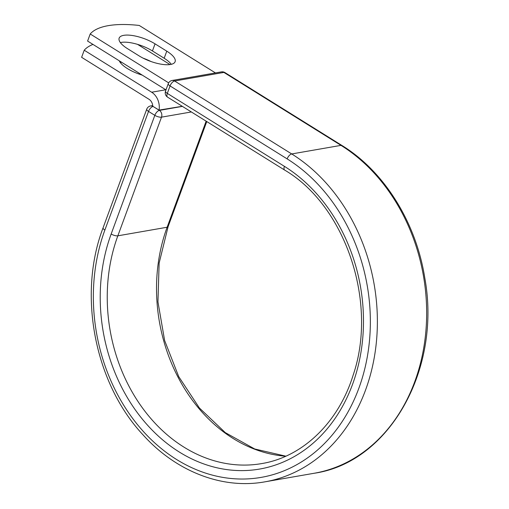 <?xml version="1.0" encoding="UTF-8"?>
<svg xmlns="http://www.w3.org/2000/svg" width="509" height="509" viewBox="0 0 509 509"><rect width="100%" height="100%" fill="white"/><g stroke="black" fill="none" stroke-linecap="round" stroke-linejoin="round"><path stroke-width="0.76" d="M123.744 35.337A23.567 8.169 20.2 0 0 119.157 38.118A23.567 8.169 20.2 0 0 127.492 48.654L139.218 55.958A23.567 8.169 20.2 0 0 161.448 64.242A23.567 8.169 20.2 0 0 175.109 61.697A23.567 8.169 20.2 0 0 166.774 51.161L155.048 43.857A23.567 8.169 20.2 0 0 123.744 35.337M171.304 64.319A23.567 8.169 20.2 0 0 164.165 58.249L152.439 50.945A23.567 8.169 20.2 0 0 121.136 42.425A23.567 8.169 20.2 0 0 120.359 42.584M120.245 62.48A23.567 8.169 -159.8 0 1 121.021 62.314A23.567 8.169 -159.8 0 1 121.568 62.232M143.252 58.217A23.567 8.169 -159.8 0 1 150.906 61.487M142.259 75.122A23.567 8.169 -159.8 0 1 119.259 60.794M137.564 44.372L169.981 64.56M92.969 44.417A104.822 36.33 20.2 0 0 84.233 50.226L151.65 92.224A15.696 12.636 80.1 0 1 159.075 110.097L153.094 106.47L159.393 110.396L182.413 106.387M84.233 50.226L81.625 57.313L149.042 99.312A7.648 6.153 80.1 0 1 152.764 106.203A5.033 4.047 80.1 0 1 153.215 106.451M159.075 110.097L182.254 106.292M168.664 82.859L90.208 33.982L87.599 41.07L165.985 89.902M90.208 33.982A104.822 36.33 -159.8 0 1 139.237 25.45L215.453 72.927M151.65 92.224L165.769 89.769M104.867 230.074L148.526 111.414A5.033 1.743 -159.8 0 1 146.745 109.161L103.085 227.828A5.033 1.743 20.2 0 0 104.867 230.074A170.731 137.411 80.1 0 0 176.553 459.481A170.731 137.411 80.1 0 0 358.839 388.297A170.731 137.411 80.1 0 0 287.152 158.891L170.051 85.938L167.308 93.395A5.033 2.424 121.9 0 0 167.588 97.155L284.69 170.101C345.541 205.782 378.034 302.543 353.151 375.146C338.421 422.623 302.69 456.878 261.76 463.578A157.23 126.544 80.1 0 1 136.138 398.63A157.23 126.544 80.1 0 1 117.846 235.82L161.506 117.153A5.033 1.743 -159.8 0 1 154.825 115.333L148.526 111.414A5.033 2.424 -58.1 0 1 153.094 106.47A5.033 4.047 -99.9 0 0 150.6 105.942A5.033 5.033 0 0 0 146.745 109.161M284.69 170.101A5.033 2.424 121.9 0 1 284.41 166.341A162.263 130.597 80.1 0 1 352.54 384.371A162.263 130.597 80.1 0 1 179.295 452.03A162.263 130.597 80.1 0 1 111.166 234L154.825 115.333A5.033 2.424 -58.1 0 1 159.393 110.396A5.033 4.047 -99.9 0 1 161.506 117.153L191.359 111.961M111.166 234A5.033 1.743 20.2 0 0 117.846 235.82L167.124 227.243L206.151 121.174M285.753 456.223A157.23 126.544 80.1 0 1 167.124 227.243A5.033 1.743 20.2 0 0 168.104 226.651L206.769 121.562M342.029 145.529A5.033 2.424 121.9 0 0 340.998 145.37A175.764 141.464 80.1 0 1 425.963 330.137A175.764 141.464 80.1 0 1 314.212 473.255C389.36 462.433 441.526 369.292 424.824 278.156C416.127 222.586 384.32 171.457 342.029 145.529L224.927 72.577A5.033 2.424 121.9 0 0 223.896 72.418L174.619 80.995A5.033 2.424 121.9 0 0 170.051 85.938A5.033 1.743 20.2 0 1 168.269 83.686L165.527 91.143A5.033 1.743 20.2 0 0 167.308 93.395L284.41 166.341M224.927 72.577A5.033 5.033 0 0 0 221.402 71.89A5.033 4.047 -99.9 0 1 223.896 72.418L340.998 145.37L291.721 153.947A175.764 141.464 80.1 0 1 376.685 338.714A175.764 141.464 80.1 0 1 264.934 481.832L314.212 473.255M221.402 71.89L172.125 80.467A5.033 4.047 -99.9 0 1 174.619 80.995L291.721 153.947A5.033 2.424 121.9 0 0 287.152 158.891M164.165 58.249L166.774 51.161M152.439 50.945L155.048 43.857M103.085 227.828C77.54 294.374 94.566 382.997 142.851 434.661C175.923 471.506 222.299 489.582 264.934 481.832M168.104 226.651L159.139 263.083L157.949 301.85L164.623 340.508L178.735 376.641L199.394 407.989L225.271 432.605L254.71 448.983L285.854 456.179M152.713 105.573L150.6 105.942M165.527 91.143A5.033 5.033 0 0 0 167.588 97.155M172.125 80.467A5.033 5.033 0 0 0 168.269 83.686"/></g></svg>
